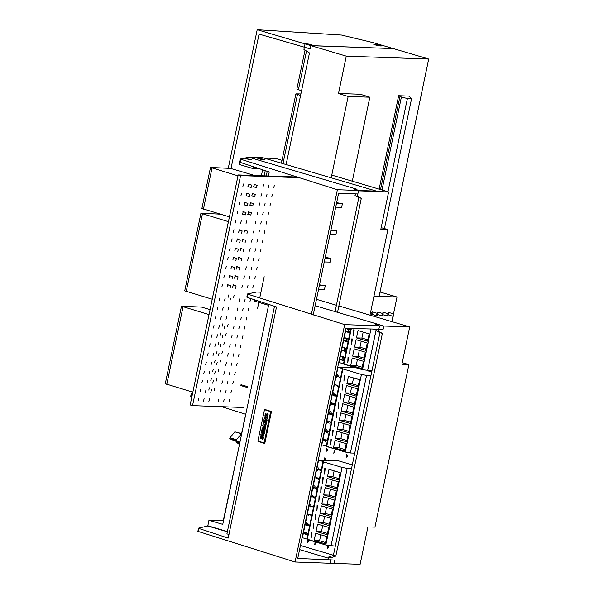 <?xml version="1.0" encoding="UTF-8"?>
<svg xmlns="http://www.w3.org/2000/svg" width="594" height="594" viewBox="0 0 594 594"><rect width="100%" height="100%" fill="white"/><g stroke="black" fill="none" stroke-linecap="round" stroke-linejoin="round"><path stroke-width="0.89" d="M329.974 563.231L331.118 557.751L335.833 556.081L382.365 333.345L378.415 331.363L379.559 325.883L375.356 324.643L378.096 324.324L315.139 305.658L378.096 324.324L375.356 324.643L379.559 325.883L409.689 326.952L401.893 364.278L408.917 364.634L374.97 527.123L367.909 526.975L360.105 564.3L329.974 563.231L331.118 557.751L335.833 556.081L333.397 555.36L335.833 556.081L382.365 333.345L378.415 331.363L379.559 325.883L409.689 326.952L401.893 364.278L408.917 364.634L402.235 362.652L408.917 364.634L374.97 527.123L367.909 526.975L360.105 564.3L329.974 563.231M328.734 557.046L331.118 557.751L328.734 557.046L333.397 555.36L379.93 332.618L382.365 333.345L376.024 330.658L376.344 329.143L376.024 330.658L378.415 331.363L376.024 330.658L379.93 332.618L333.397 555.36L328.734 557.046L328.2 559.593L328.734 557.046M316.461 299.317L336.39 305.227L316.461 299.317M338.825 305.947L409.689 326.952L338.825 305.947M222.787 524.368L268.555 305.279L254.737 301.18L254.997 299.948L254.737 301.18L268.555 305.279L222.787 524.368L208.969 520.27L207.826 525.742L227.405 531.548L207.826 525.742L208.969 520.27L222.787 524.368M238.706 448.188L223.522 520.849L208.969 520.27L223.277 520.775L238.706 448.188M247.988 294.275L344.654 324.643L295.07 561.991L334.199 563.379L334.89 560.097L297.78 558.449L345.849 328.334L297.78 558.449L334.89 560.097L334.199 563.379L295.07 561.991L197.891 531.348L295.07 561.991L344.654 324.643L383.783 326.039L383.1 329.321L345.849 328.334L383.1 329.321L383.783 326.039L315.132 305.687L383.783 326.039L344.654 324.643L247.988 294.275L247.03 297.304L276.492 306.92L228.2 538.082L199.064 528.474L228.2 538.082L276.492 306.92L247.334 297.416L247.988 294.275L247.475 294L247.988 294.275M271.473 411.553L264.642 409.392L271.473 411.553L264.798 443.503L257.967 441.342L264.798 443.503L271.473 411.553M274.473 306.274L226.923 533.88L228.95 534.481L226.923 533.88L274.473 306.274M207.774 525.987L198.582 528.163L199.064 528.474L198.403 531.615L199.064 528.474L198.552 528.2L197.891 531.348L198.582 528.163L207.774 525.987L227.361 531.793L207.774 525.987M299.621 549.636L328.489 558.197L299.621 549.636M247.512 293.971L246.822 297.149L247.512 293.971L256.645 292.055L247.512 293.971M260.959 292.203L256.645 292.055L260.959 292.203M264.13 443.042L264.842 443.273L264.13 443.042M265.681 409.719L264.456 409.682L257.893 441.09L264.887 443.072L264.078 443.042L270.641 411.642L264.456 409.682L257.893 441.09L264.078 443.042L270.641 411.642L271.443 411.672L264.456 409.682L271.458 411.597L265.681 409.719M265.139 423.188L265.704 423.396L266.075 421.621L266.639 421.799L266.038 424.658L263.127 423.737L263.714 420.923L264.248 421.094L263.885 422.824L264.538 423.032L264.976 421.532L265.459 421.688L265.021 423.18L265.704 423.396L266.075 421.621L266.758 421.807L266.038 424.658L263.127 423.737L263.714 420.923L264.375 421.101L264.011 422.831L264.545 423.002L263.885 422.824L264.538 423.032L264.857 421.525L265.459 421.688L265.139 423.188M260.766 435.929L261.33 436.107L260.989 437.778L262.503 436.204L263.32 437.028L263.268 438.224L262.904 439.434L262.318 439.248L262.593 437.362L261.033 438.907L260.276 438.194L260.647 435.922L261.33 436.107L260.989 437.778L262.689 436.241L263.32 437.028L263.031 439.441L263.439 437.036L262.63 436.211L263.439 437.036L263.031 439.441L262.318 439.248L262.593 437.362L260.87 438.877L260.276 438.194L260.647 435.922L261.212 436.1L260.766 435.929M262.615 437.37L261.033 438.907L262.615 437.37M266.015 413.691L265.733 415.362L266.015 413.691L265.451 413.513L266.015 413.691L265.674 415.369L267.189 413.788L267.998 414.612L267.582 417.025L266.996 416.839L267.278 414.954L265.711 416.505L264.961 415.785L265.325 413.506L265.889 413.684L265.674 415.369L267.367 413.825L267.998 414.612L267.708 417.04L268.124 414.619L267.486 413.832L268.124 414.619L267.708 417.04L266.996 416.839L267.278 414.954L265.711 416.505L264.961 415.785L265.325 413.506L266.015 413.691M267.293 414.961L265.711 416.505L267.293 414.961M267.062 420.366L266.899 421.139L263.862 420.21L264.13 418.948L266.298 418.213L264.404 417.612L264.568 416.839L267.486 417.76L267.226 418.978L265.021 419.75L266.936 420.359L266.78 421.131L263.862 420.21L264.13 418.948L266.298 418.213L264.404 417.612L264.568 416.839L267.604 417.768L267.352 418.985L265.139 419.758L267.062 420.366L266.899 421.139L267.062 420.366L265.021 419.75L267.062 420.366M265.139 429.581L264.976 430.36L261.939 429.425L262.236 428.014L264.263 427.621L262.645 426.039L262.927 424.688L265.845 425.608L265.622 426.67L263.632 426.046L265.414 427.806L265.273 428.482L263.023 428.942L265.013 429.573L264.85 430.346L261.939 429.425L262.236 428.014L264.263 427.621L262.645 426.039L262.927 424.688L265.964 425.616L265.741 426.678L263.632 426.046L265.54 427.814L265.399 428.489L263.149 428.95L265.139 429.581L264.976 430.36L265.139 429.581L263.023 428.942L265.139 429.581M263.795 426.098L265.54 427.814L265.399 428.489L263.023 428.942L265.399 428.489L265.54 427.814L263.795 426.098M264.835 431.036L264.233 433.895L261.204 432.959L261.791 430.145L262.444 430.323L262.08 432.053L262.622 432.224L261.961 432.046L262.615 432.254L263.053 430.747L263.528 430.902L263.216 432.41L263.781 432.588L263.09 432.402L263.773 432.618L264.271 430.858L264.835 431.036L264.233 433.895L261.204 432.959L261.791 430.145L262.444 430.323L261.961 432.046L262.615 432.254L262.927 430.739L263.528 430.902L263.09 432.402L263.773 432.618L264.144 430.843L264.835 431.036L264.144 430.843L264.709 431.029L264.115 433.887L264.835 431.036M264.04 434.83L263.803 435.959L260.766 435.031L261.004 433.902L264.04 434.83L263.684 435.951L260.766 435.031L261.004 433.902L264.04 434.83L261.004 433.902L263.914 434.823L263.684 435.951L264.04 434.83M265.845 425.608L265.622 426.67L265.964 425.616L262.927 424.688L265.845 425.608M267.226 418.978L265.021 419.75L267.352 418.985L267.486 417.76L267.226 418.978M265.332 421.673L265.021 423.18L265.459 421.688L264.857 421.525L265.332 421.673M266.639 421.799L266.038 424.658L266.758 421.807L266.075 421.621L266.639 421.799M263.409 430.895L263.09 432.402L263.528 430.902L262.927 430.739L263.409 430.895M264.248 421.094L263.885 422.824L264.375 421.101L263.714 420.923L264.248 421.094M262.325 430.316L261.961 432.046L262.444 430.323L261.791 430.145L262.325 430.316M334.764 451.336L334.712 452.88L334.764 451.336M327.339 449.131L327.279 450.683L327.339 449.131M325.43 458.264L325.371 459.808L325.43 458.264M315.696 542.619L315.644 544.171L315.696 542.619M308.264 540.421L308.212 541.966L308.264 540.421M328.326 546.369L328.274 547.913L328.326 546.369M347.401 455.078L347.342 456.63L347.401 455.078M300.475 545.515L333.412 555.279L300.475 545.515M334.14 450.801L333.828 453.393L334.14 450.801M326.707 448.596L326.396 451.188L326.707 448.596M353.482 459.229L354.002 456.712L353.482 459.229M332.232 459.927L332.952 460.662L332.232 459.927M331.021 460.595L332.009 459.897L331.021 460.595M324.799 457.729L324.487 460.32L324.799 457.729M344.72 364.449L343.911 364.211L344.72 364.449M371.042 371.785L371.072 370.79L371.042 371.785M315.065 542.084L314.753 544.683L315.065 542.084M307.64 539.887L307.321 542.478L307.64 539.887M334.407 550.512L334.934 548.002L334.407 550.512M327.702 545.834L327.383 548.425L327.702 545.834M352.145 366.654L351.336 366.416L352.145 366.654M346.77 454.544L346.458 457.135L346.77 454.544M363.142 332.105L361.894 338.075L367.901 339.857L361.894 338.075L356.474 337.889L367.619 341.194L369.149 333.887L358.004 330.583L356.474 337.889L367.619 341.194L369.149 333.887L358.004 330.583L356.474 337.889L361.894 338.075L363.142 332.105M354.566 347.015L365.711 350.319L367.241 343.013L356.096 339.709L354.566 347.015L365.711 350.319L367.241 343.013L356.096 339.709L354.566 347.015L359.986 347.208L365.993 348.99L359.986 347.208L354.566 347.015M350.757 365.273L361.902 368.577L363.424 361.271L352.279 357.967L350.757 365.273L361.902 368.577L363.424 361.271L352.279 357.967L350.757 365.273L356.177 365.466L362.177 367.248L356.177 365.466L350.757 365.273M351.344 328.475L343.874 364.204L362.451 369.706L371.948 370.819L362.451 369.706L343.473 363.803L343.874 364.204L351.344 328.475M348.492 357.232L348.017 357.157L347.817 362.786L348.492 357.232L348.017 357.157L347.817 362.786L348.492 357.232M350.393 348.106L349.925 348.025L349.725 353.66L350.393 348.106L349.925 348.025L349.725 353.66L350.393 348.106M354.187 348.841L352.665 356.14L363.81 359.444L365.332 352.145L354.187 348.841L352.665 356.14L363.81 359.444L365.332 352.145L354.187 348.841M352.301 338.974L351.834 338.899L351.633 344.527L352.301 338.974L351.834 338.899L351.633 344.527L352.301 338.974M354.21 329.848L353.734 329.767L353.541 335.402L354.21 329.848L353.734 329.767L353.541 335.402L354.21 329.848M357.425 359.496L356.177 365.466L357.425 359.496M361.234 341.238L359.986 347.208L361.234 341.238M339.018 362.481L343.473 363.803L350.854 328.467L343.473 363.803L339.018 362.481L346.146 328.341L339.018 362.481M376.247 329.588L372.646 329.046L376.173 329.588L367.589 370.671L376.247 329.588M358.078 356.333L364.085 358.115L358.078 356.333L352.665 356.14L358.078 356.333L359.325 350.363L358.078 356.333M239.464 444.55L236.018 441.973L239.768 443.087L236.018 441.973L236.167 441.253L236.018 441.973L239.464 444.55M240.978 433.368L241.58 433.137L242.738 428.861L241.832 433.212L240.978 433.368M243.236 425.2L245.656 414.894L243.236 425.2M239.939 442.255L236.271 440.592L236.464 439.679L241.713 433.791L234.868 431.845L241.751 433.598L234.868 431.845L241.409 433.783L236.464 439.679L229.923 437.741L234.868 431.845L229.923 437.741L236.464 439.679L236.271 440.592L229.737 438.654L229.923 437.741L229.737 438.654L239.939 442.255M234.125 440.644L229.737 438.654L239.917 442.367L234.125 440.644M247.542 386.627L247.356 387.54L240.815 385.603L247.356 387.54L247.542 386.627L241.008 384.689L240.815 385.603L241.008 384.689L247.542 386.627M367.203 370.641L371.71 371.978L367.203 370.641M349.755 396.191L348.507 402.16L354.514 403.942L348.507 402.16L343.087 401.967L354.232 405.271L355.761 397.973L344.617 394.668L343.087 401.967L354.232 405.271L355.761 397.973L344.617 394.668L343.087 401.967L348.507 402.16L349.755 396.191M340.8 412.927L339.271 420.225L350.423 423.529L351.945 416.231L340.8 412.927L339.271 420.225L350.423 423.529L351.945 416.231L340.8 412.927M344.691 420.418L339.271 420.225L344.691 420.418L350.698 422.2L344.691 420.418L345.938 414.449L344.691 420.418M344.698 450.913L346.228 443.614L335.075 440.31L333.553 447.609L344.698 450.913L346.228 443.614L335.075 440.31L333.553 447.609L344.698 450.913M338.974 447.802L344.98 449.584L338.974 447.802L333.553 447.609L338.974 447.802L340.221 441.832L338.974 447.802M345.248 452.049L321.814 444.817L338.023 367.226L356.259 367.872L338.023 367.226L321.814 444.817L326.269 446.139L342.486 368.547L338.023 367.226L342.486 368.547L326.269 446.139L326.678 446.54L342.887 368.948L342.486 368.547L342.887 368.948L326.678 446.54L345.248 452.049L350.393 453.007L345.248 452.049L361.464 374.458L342.887 368.948L361.464 374.458L345.248 452.049M348.426 376.41L346.903 383.709L358.048 387.013L359.57 379.714L348.426 376.41L346.903 383.709L358.048 387.013L359.57 379.714L348.426 376.41M344.639 375.675L344.164 375.594L343.963 381.229L344.639 375.675L344.164 375.594L343.963 381.229L344.639 375.675M346.525 385.536L344.995 392.842L356.14 396.146L357.67 388.84L346.525 385.536L344.995 392.842L356.14 396.146L357.67 388.84L346.525 385.536M342.731 384.801L342.255 384.726L342.055 390.355L342.731 384.801L342.255 384.726L342.055 390.355L342.731 384.801M340.822 393.933L340.347 393.852L340.154 399.487L340.822 393.933L340.347 393.852L340.154 399.487L340.822 393.933M342.708 403.794L341.179 411.1L352.324 414.404L353.853 407.098L342.708 403.794L341.179 411.1L352.324 414.404L353.853 407.098L342.708 403.794M338.914 403.059L338.446 402.984L338.246 408.613L338.914 403.059L338.446 402.984L338.246 408.613L338.914 403.059M337.006 412.184L336.538 412.11L336.338 417.745L337.006 412.184L336.538 412.11L336.338 417.745L337.006 412.184M338.892 422.052L337.37 429.358L348.515 432.662L350.037 425.356L338.892 422.052L337.37 429.358L348.515 432.662L350.037 425.356L338.892 422.052M335.098 421.317L334.63 421.235L334.429 426.871L335.098 421.317L334.63 421.235L334.429 426.871L335.098 421.317M336.984 431.177L335.462 438.483L346.606 441.788L348.129 434.481L336.984 431.177L335.462 438.483L346.606 441.788L348.129 434.481L336.984 431.177M333.197 430.442L332.722 430.368L332.521 435.996L333.197 430.442L332.722 430.368L332.521 435.996L333.197 430.442M331.289 439.575L330.813 439.493L330.613 445.129L331.289 439.575L330.813 439.493L330.613 445.129L331.289 439.575M340.882 438.676L335.462 438.483L340.882 438.676L346.881 440.458L340.882 438.676L342.129 432.707L340.882 438.676M354.744 453.163L350.393 453.007L354.744 453.163M342.79 429.551L337.37 429.358L342.79 429.551L348.789 431.326L342.79 429.551L344.037 423.574L342.79 429.551M366.602 375.415L361.464 374.458L366.602 375.415L350.393 453.007L366.602 375.415L370.96 375.571L366.602 375.415M353.571 377.933L352.324 383.902L358.323 385.684L352.324 383.902L346.903 383.709L352.324 383.902L353.571 377.933M346.599 411.293L352.606 413.068L346.599 411.293L341.179 411.1L346.599 411.293L347.846 405.316L346.599 411.293M351.663 387.065L350.415 393.035L356.422 394.81L350.415 393.035L344.995 392.842L350.415 393.035L351.663 387.065M338.662 460.87L352.294 464.909L338.662 460.87L318.614 460.157L302.398 537.748L306.86 539.07L302.398 537.748L318.614 460.157L338.662 460.87M323.314 477.732L322.846 477.65L322.646 483.286L323.314 477.732L322.846 477.65L322.646 483.286L323.314 477.732M326.529 507.38L325.282 513.35L331.281 515.132L325.282 513.35L319.862 513.157L331.007 516.461L332.529 509.155L321.384 505.85L319.862 513.157L331.007 516.461L332.529 509.155L321.384 505.85L319.862 513.157L325.282 513.35L326.529 507.38M335.335 546.094L325.839 544.98L306.86 539.07L323.069 461.479L318.614 460.157L323.069 461.479L306.86 539.07L307.261 539.471L323.47 461.88L323.069 461.479L323.47 461.88L307.261 539.471L325.839 544.98L335.335 546.094M342.047 467.389L323.47 461.88L342.047 467.389L325.839 544.98L342.047 467.389L347.186 468.347L342.047 467.389M329.017 469.342L327.487 476.64L338.632 479.945L340.162 472.646L329.017 469.342L327.487 476.64L338.632 479.945L340.162 472.646L329.017 469.342M325.222 468.599L324.747 468.525L324.554 474.161L325.222 468.599L324.747 468.525L324.554 474.161L325.222 468.599M327.108 478.467L325.579 485.773L336.724 489.077L338.253 481.771L327.108 478.467L325.579 485.773L336.724 489.077L338.253 481.771L327.108 478.467M325.2 487.592L323.678 494.899L334.823 498.203L336.345 490.896L325.2 487.592L323.678 494.899L334.823 498.203L336.345 490.896L325.2 487.592M321.406 486.857L320.938 486.783L320.738 492.411L321.406 486.857L320.938 486.783L320.738 492.411L321.406 486.857M323.292 496.725L321.77 504.024L332.915 507.328L334.437 500.029L323.292 496.725L321.77 504.024L332.915 507.328L334.437 500.029L323.292 496.725M319.505 495.99L319.03 495.908L318.829 501.544L319.505 495.99L319.03 495.908L318.829 501.544L319.505 495.99M317.597 505.115L317.122 505.041L316.921 510.669L317.597 505.115L317.122 505.041L316.921 510.669L317.597 505.115M319.475 514.983L317.953 522.282L329.098 525.586L330.628 518.287L319.475 514.983L317.953 522.282L329.098 525.586L330.628 518.287L319.475 514.983M315.689 514.248L315.214 514.166L315.013 519.802L315.689 514.248L315.214 514.166L315.013 519.802L315.689 514.248M317.575 524.108L316.045 531.415L327.19 534.719L328.72 527.413L317.575 524.108L316.045 531.415L327.19 534.719L328.72 527.413L317.575 524.108M313.781 523.373L313.305 523.299L313.105 528.927L313.781 523.373L313.305 523.299L313.105 528.927L313.781 523.373M315.666 533.241L314.137 540.54L325.282 543.844L326.811 536.545L315.666 533.241L314.137 540.54L325.282 543.844L326.811 536.545L315.666 533.241M311.872 532.506L311.404 532.424L311.204 538.06L311.872 532.506L311.404 532.424L311.204 538.06L311.872 532.506M330.338 489.122L329.091 495.092L335.098 496.874L329.091 495.092L323.678 494.899L329.091 495.092L330.338 489.122M330.999 485.959L325.579 485.773L330.999 485.959L337.006 487.741L330.999 485.959L332.246 479.989L330.999 485.959M321.465 531.608L316.045 531.415L321.465 531.608L327.472 533.382L321.465 531.608L322.713 525.638L321.465 531.608M320.805 534.763L319.557 540.733L325.564 542.515L319.557 540.733L314.137 540.54L319.557 540.733L320.805 534.763M351.544 468.495L347.186 468.347L330.977 545.938L347.186 468.347L351.544 468.495M332.907 476.834L327.487 476.64L332.907 476.834L338.914 478.616L332.907 476.834L334.155 470.864L332.907 476.834M323.374 522.475L317.953 522.282L323.374 522.475L329.38 524.257L323.374 522.475L324.621 516.505L323.374 522.475M327.19 504.217L333.189 505.999L327.19 504.217L321.77 504.024L327.19 504.217L328.437 498.247L327.19 504.217M318.703 468.384L318.042 467.604L318.703 468.384M315.845 479.061L315.993 477.546L318.518 478.281L318.08 479.722L318.332 478.422L317.835 478.081L316.973 478.586L316.379 477.71L315.845 479.061L315.993 477.546L316.892 477.613L317.159 478.185L317.894 477.828L318.599 479.076L318.08 479.722L318.332 478.422L317.723 478.066L316.973 478.586L316.379 477.71L315.845 479.061M313.996 488.476L313.706 487.526L314.523 487.117L316.253 489.263L316.817 487.637L316.409 489.575L314.642 487.451L314.122 487.392L313.855 488.669L313.625 487.785L314.04 487.147L314.731 487.206L316.253 489.263L316.817 487.637L316.409 489.575L314.642 487.451L314.122 487.392L313.996 488.476M330.591 411.724L329.811 411.167L330.591 411.724M327.613 420.849L327.524 422.341L328.608 422.661L328.861 421.384L329.64 421.406L330.413 422.208L330.116 423.166L330.071 421.978L329.358 421.606L328.69 421.933L328.883 423.017L327.257 422.534L327.613 420.849L327.524 422.341L328.608 422.661L328.482 421.866L329.217 421.324L330.286 421.866L330.405 422.586L329.848 423.292L330.19 422.23L329.224 421.599L328.69 421.933L328.883 423.017L327.257 422.534L327.613 420.849M325.661 431.237L327.235 432.699L327.472 431.578L325.698 431.058L327.235 432.699L327.472 431.578L325.661 431.237M327.732 431.385L328.467 431.875L327.68 431.645L327.398 433.011L325.423 431.341L325.549 430.732L327.524 431.318L327.851 430.85L327.732 431.385L328.467 431.875L327.68 431.645L327.398 433.011L325.423 431.341L325.549 430.732L327.524 431.318L327.636 430.784L327.732 431.385M339.805 377.576L337.206 375.972L336.672 377.48L337.05 375.66L339.805 377.576L337.206 375.972L336.672 377.48L337.05 375.66L339.805 377.576M334.459 393.25L333.687 392.693L334.459 393.25M344.49 349.094L344.691 348.136L343.785 347.594L344.743 347.876L344.951 346.911L344.958 347.936L345.886 348.485L344.906 348.195L344.49 349.094L344.691 348.136L343.733 347.854L344.743 347.876L344.951 346.911L344.958 347.936L345.886 348.485L344.906 348.195L344.49 349.094M312.05 497.289L312.236 495.76L313.105 495.938L314.449 497.876L315.013 496.257L314.612 498.188L312.838 496.064L312.318 496.012L312.05 497.289L311.828 496.406L312.236 495.76L312.927 495.827L314.449 497.876L315.013 496.257L314.612 498.188L312.667 495.997L312.05 497.289M309.808 506.073L312.793 506.882L310.075 506.081L310.209 506.875L309.875 505.746L312.845 506.63L310.075 506.081L310.209 506.875L309.808 506.073M306.489 522.557L307.261 523.114L306.489 522.557M306.066 524.896L306.816 523.566L308.732 524.227L308.984 525.133L308.16 525.809L306.259 525.163L306.007 524.25L306.816 523.566L308.732 524.227L308.984 525.133L308.086 525.809L306.066 524.896M308.576 525.445L308.576 524.42L306.422 523.938L306.415 524.97L308.576 525.445L308.576 524.42L307.247 523.908L306.422 523.938L306.415 524.97L308.576 525.445M347.943 338.625L345.374 338.142L347.653 340.035L344.824 340.793L347.282 341.795L344.312 340.911L347.401 340.154L344.973 337.748L347.943 338.625L345.374 338.142L347.653 340.035L344.824 340.793L347.282 341.795L344.312 340.911L347.401 340.154L344.973 337.748L347.943 338.625M346.287 331.459L349.309 331.021L346.881 328.616L349.851 329.499L347.282 329.009L349.48 331.281L346.733 331.667L349.19 332.662L346.22 331.786L349.309 331.021L346.881 328.616L349.851 329.499L347.282 329.009L349.48 331.281L346.733 331.667L349.19 332.662L346.287 331.459M343.206 360.224L343.51 358.769L343.369 360.543L340.451 359.407L343.206 360.224L343.51 358.769L343.369 360.543L340.392 359.66L343.206 360.224M343.25 356.103L343.05 357.068L343.978 357.618L342.998 357.328L342.797 358.286L342.783 357.261L341.877 356.719L342.835 357.001L343.042 356.036L343.05 357.068L344.03 357.358L342.998 357.328L342.797 358.286L342.783 357.261L341.877 356.719L342.835 357.001L343.25 356.103M308.331 514.449L308.457 515.243L308.13 514.114L311.048 515.25L308.331 514.449L308.457 515.243L308.13 514.114L311.1 514.998L308.331 514.449M311.018 505.063L310.343 504.269L311.018 505.063M304.269 533.501L305.019 532.172L306.935 532.833L307.187 533.739L306.363 534.414L304.462 533.768L304.21 532.855L305.019 532.172L306.935 532.833L307.187 533.739L306.289 534.414L304.269 533.501M306.779 534.051L306.779 533.026L304.625 532.543L304.618 533.575L306.779 534.051L306.779 533.026L305.45 532.514L304.625 532.543L304.618 533.575L306.779 534.051M342.3 350.534L345.114 351.091L345.634 349.703L345.27 351.418L342.352 350.274L345.114 351.091L345.634 349.703L345.27 351.418L342.3 350.534M335.061 395.871L335.855 395.01L334.912 394.446L334.4 394.936L334.845 395.79L335.536 395.819L335.855 395.01L334.578 394.535L334.489 395.426L335.061 395.871M334.444 395.752L334.474 394.327L335.981 394.706L335.669 396.072L334.028 395.894L333.071 395.032L333.635 393.926L333.301 395.084L333.902 395.574L334.444 395.752L334.474 394.327L335.981 394.706L335.669 396.072L334.028 395.894L333.071 395.032L333.635 393.926L333.301 395.084L334.444 395.752M337.897 386.382L335.417 384.563L334.875 386.063L335.261 384.244L338.016 386.159L335.417 384.563L334.875 386.063L335.261 384.244L337.897 386.382M338.112 375.415L337.451 374.628L338.112 375.415M326.7 430.071L326.024 429.284L326.7 430.071M329.046 413.966L329.403 412.281L329.314 413.773L330.398 414.092L330.271 413.298L331.007 412.756L332.209 413.639L331.645 414.723L331.979 413.662L331.37 413.09L330.479 413.365L330.672 414.449L329.046 413.966L329.403 412.281L329.314 413.773L330.398 414.092L330.271 413.298L331.007 412.756L332.076 413.298L332.195 414.018L331.645 414.723L331.979 413.662L331.014 413.023L330.479 413.365L330.672 414.449L329.046 413.966M332.551 404.811L331.341 404.15L331.794 402.732L331.459 403.883L332.603 404.559L332.633 403.126L334.14 403.512L334.08 404.655L332.863 404.9L331.341 404.15L331.452 402.97L331.846 402.992L331.459 403.883L332.603 404.559L332.633 403.126L334.14 403.512L333.835 404.878L332.551 404.811M333.219 404.67L334.014 403.816L333.078 403.244L332.558 403.742L333.011 404.596L333.702 404.618L334.014 403.816L332.744 403.341L332.647 404.232L333.219 404.67M315.02 486.352L314.241 485.788L315.02 486.352M319.832 470.879L320.129 469.832L319.52 469.475L318.77 470.003L318.406 469.163L317.642 469.631L317.634 470.478L317.79 468.963L318.681 469.022L318.948 469.594L319.691 469.238L320.396 470.493L319.869 471.139L320.129 469.832L319.52 469.475L318.77 470.003L318.176 469.126L317.634 470.478L317.434 469.564L318.176 468.859L318.948 469.594L319.527 469.215L320.315 469.691L320.3 470.79L319.832 470.879M323.856 439.879L325.43 441.342L325.661 440.228L323.856 439.879L325.43 441.342L325.661 440.228L323.856 439.879M323.611 439.983L323.737 439.382L325.72 439.968L325.831 439.434L326.715 440.258L325.876 440.288L325.586 441.661L323.611 439.983L323.737 439.382L325.72 439.968L326.039 439.493L325.928 440.028L326.715 440.258L325.876 440.288L325.586 441.661L323.611 439.983M264.694 416.847L267.604 417.768L264.694 416.847M243.236 407.447L192.508 405.65L240.57 175.609L297.535 177.628L240.57 175.609L238.187 174.903L295.285 176.93L238.187 174.903L240.57 175.609L192.508 405.65L190.132 404.945L238.187 174.903L190.132 404.945L192.508 405.65L243.236 407.447M268.339 187.444L268.985 184.905L268.339 187.444M239.085 301.358L239.724 298.819L239.085 301.358M244.505 301.552L245.144 299.012L244.505 301.552M248.292 186.731L248.931 184.192L248.292 186.731M219.03 300.646L219.669 298.114L219.03 300.646M224.45 300.839L225.089 298.299L224.45 300.839M266.439 196.577L267.077 194.038L266.439 196.577M237.177 310.491L237.815 307.952L237.177 310.491M242.597 310.684L243.236 308.145L242.597 310.684M246.384 195.864L247.022 193.325L246.384 195.864M217.122 309.778L217.768 307.239L217.122 309.778M222.542 309.971L223.188 307.432L222.542 309.971M264.53 205.702L265.169 203.163L264.53 205.702M235.269 319.617L235.915 317.077L235.269 319.617M240.689 319.81L241.327 317.27L240.689 319.81M244.476 204.989L245.114 202.45L244.476 204.989M215.221 318.904L215.86 316.364L215.221 318.904M220.634 319.097L221.28 316.557L220.634 319.097M262.622 214.828L263.261 212.296L262.622 214.828M233.36 328.749L234.006 326.21L233.36 328.749M238.781 328.942L239.427 326.403L238.781 328.942M242.567 214.122L243.206 211.583L242.567 214.122M213.313 328.037L213.951 325.497L213.313 328.037M218.733 328.23L219.372 325.69L218.733 328.23M260.714 223.96L261.353 221.421L260.714 223.96M231.46 337.875L232.098 335.335L231.46 337.875M236.872 338.068L237.518 335.528L236.872 338.068M240.659 223.247L241.305 220.708L240.659 223.247M211.405 337.162L212.043 334.622L211.405 337.162M216.825 337.355L217.463 334.816L216.825 337.355M258.806 233.086L259.444 230.546L258.806 233.086M229.551 347.007L230.19 344.468L229.551 347.007M234.972 347.193L235.61 344.661L234.972 347.193M238.647 232.358L239.397 229.841L239.753 230.234L239.285 229.819L238.647 232.358M209.496 346.295L210.135 343.755L209.496 346.295M214.917 346.488L215.555 343.948L214.917 346.488M256.898 242.218L257.544 239.679L256.898 242.218M227.643 356.133L228.282 353.593L227.643 356.133M233.063 356.326L233.702 353.786L233.063 356.326M236.739 241.491L237.489 238.966L237.845 239.367L237.385 238.951L236.739 241.491M207.588 355.42L208.227 352.881L207.588 355.42M213.008 355.613L213.647 353.074L213.008 355.613M254.997 251.344L255.635 248.804L254.997 251.344M225.735 365.258L226.373 362.726L225.735 365.258M231.155 365.451L231.794 362.912L231.155 365.451M234.83 250.616L235.58 248.092L235.944 248.492L235.476 248.077L234.83 250.616M205.68 364.553L206.326 362.013L205.68 364.553M211.1 364.738L211.746 362.206L211.1 364.738M253.089 260.476L253.727 257.937L253.089 260.476M223.827 374.391L224.465 371.851L223.827 374.391M229.247 374.584L229.885 372.044L229.247 374.584M232.93 259.749L233.672 257.224L234.036 257.625L233.568 257.209L232.93 259.749M203.772 373.678L204.418 371.139L203.772 373.678M209.192 373.871L209.838 371.332L209.192 373.871M251.18 269.602L251.819 267.062L251.18 269.602M221.918 383.516L222.564 380.977L221.918 383.516M227.339 383.709L227.985 381.17L227.339 383.709M231.021 268.874L231.764 266.35L232.128 266.751L231.66 266.335L231.021 268.874M201.871 382.803L202.509 380.271L201.871 382.803M207.291 382.996L207.93 380.457L207.291 382.996M249.272 278.735L249.911 276.195L249.272 278.735M220.01 392.649L220.656 390.11L220.01 392.649M225.43 392.842L226.076 390.303L225.43 392.842M229.113 277.999L229.863 275.482L230.22 275.876L229.752 275.46L229.113 277.999M199.963 391.936L200.601 389.397L199.963 391.936M205.383 392.129L206.021 389.59L205.383 392.129M247.364 287.86L248.002 285.32L247.364 287.86M218.109 401.774L218.748 399.235L218.109 401.774M223.53 401.967L224.168 399.428L223.53 401.967M227.205 287.132L227.955 284.608L228.311 285.009L227.844 284.593L227.205 287.132M198.054 401.061L198.693 398.522L198.054 401.061M203.475 401.254L204.113 398.715L203.475 401.254M208.895 401.447L209.534 398.908L208.895 401.447M232.625 287.325L233.375 284.801L233.732 285.202L233.264 284.786L232.625 287.325M221.889 286.954L222.535 284.415L221.889 286.954M228.95 402.16L229.588 399.621L228.95 402.16M252.784 288.053L253.423 285.514L252.784 288.053M241.944 287.667L242.582 285.127L241.944 287.667M210.803 392.322L211.442 389.783L210.803 392.322M234.533 278.192L235.276 275.675L235.64 276.069L235.172 275.653L234.533 278.192M223.797 277.829L224.443 275.289L223.797 277.829M230.851 393.035L231.497 390.496L230.851 393.035M254.692 278.928L255.331 276.388L254.692 278.928M243.852 278.541L244.49 276.002L243.852 278.541M212.704 383.189L213.35 380.65L212.704 383.189M236.442 269.067L237.184 266.543L237.548 266.944L237.08 266.528L236.442 269.067M225.705 268.696L226.344 266.157L225.705 268.696M232.759 383.902L233.397 381.363L232.759 383.902M256.601 269.795L257.239 267.255L256.601 269.795M245.76 269.409L246.399 266.869L245.76 269.409M214.612 374.064L215.258 371.525L214.612 374.064M238.343 259.934L239.092 257.417L239.456 257.811L238.988 257.395L238.343 259.934M227.613 259.571L228.252 257.031L227.613 259.571M234.667 374.777L235.306 372.238L234.667 374.777M258.509 260.669L259.147 258.13L258.509 260.669M247.668 260.283L248.307 257.744L247.668 260.283M216.52 364.931L217.159 362.392L216.52 364.931M240.251 250.809L241.001 248.285L241.357 248.686L240.897 248.27L240.251 250.809M229.522 250.438L230.16 247.906L229.522 250.438M236.575 365.644L237.214 363.105L236.575 365.644M260.41 251.537L261.056 248.997L260.41 251.537M249.577 251.151L250.215 248.611L249.577 251.151M218.429 355.806L219.067 353.267L218.429 355.806M242.159 241.684L242.909 239.159L243.265 239.56L242.798 239.144L242.159 241.684M231.43 241.313L232.068 238.773L231.43 241.313M238.484 356.519L239.122 353.979L238.484 356.519M262.318 242.411L262.964 239.872L262.318 242.411M251.477 242.025L252.123 239.486L251.477 242.025M220.337 346.673L220.975 344.141L220.337 346.673M244.067 232.551L244.817 230.027L245.174 230.427L244.706 230.012L244.067 232.551M233.338 232.187L233.977 229.648L233.338 232.187M240.392 347.386L241.03 344.847L240.392 347.386M264.226 233.279L264.865 230.739L264.226 233.279M253.386 232.893L254.032 230.361L253.386 232.893M222.245 337.548L222.884 335.009L222.245 337.548M246.079 223.441L246.725 220.901L246.079 223.441M235.239 223.054L235.885 220.515L235.239 223.054M242.293 338.261L242.939 335.721L242.293 338.261M266.134 224.153L266.773 221.614L266.134 224.153M255.294 223.767L255.932 221.228L255.294 223.767M224.153 328.423L224.792 325.883L224.153 328.423M247.988 214.315L248.626 211.776L247.988 214.315M237.147 213.929L237.793 211.39L237.147 213.929M244.201 329.128L244.847 326.596L244.201 329.128M268.043 215.021L268.681 212.481L268.043 215.021M257.202 214.642L257.841 212.103L257.202 214.642M226.054 319.29L226.7 316.751L226.054 319.29M249.896 205.182L250.534 202.643L249.896 205.182M239.055 204.796L239.694 202.257L239.055 204.796M246.109 320.003L246.748 317.463L246.109 320.003M269.951 205.895L270.589 203.356L269.951 205.895M259.11 205.509L259.749 202.97L259.11 205.509M227.962 310.165L228.601 307.625L227.962 310.165M251.804 196.057L252.443 193.518L251.804 196.057M240.964 195.671L241.602 193.132L240.964 195.671M248.017 310.877L248.656 308.338L248.017 310.877M271.859 196.77L272.498 194.231L271.859 196.77M261.018 196.384L261.657 193.844L261.018 196.384M229.871 301.032L230.509 298.492L229.871 301.032M253.712 186.924L254.351 184.385L253.712 186.924M242.872 186.538L243.51 183.999L242.872 186.538M249.926 301.745L250.564 299.205L249.926 301.745M273.76 187.637L274.406 185.098L273.76 187.637M262.919 187.251L263.565 184.712L262.919 187.251M210.484 167.411L201.901 208.494L229.418 216.892L238.001 175.817L210.484 167.411L230.561 168.377L254.529 175.482M251.136 187.481L251.73 185.12L251.136 187.481M245.411 214.865L246.005 212.511L245.411 214.865M256.549 187.674L257.15 185.313L256.549 187.674M249.228 196.607L249.822 194.253L249.228 196.607M252.74 205.932L253.334 203.571L252.74 205.932M254.648 196.8L255.242 194.446L254.648 196.8M247.319 205.739L247.913 203.378L247.319 205.739M250.831 215.058L251.425 212.697L250.831 215.058M200.913 213.239L228.423 221.644L212.214 299.235L184.697 290.837L200.913 213.239L220.255 214.174M233.628 297.401L234.222 295.04L233.628 297.401M232.024 278.95L232.618 276.589L232.024 278.95M237.444 279.143L238.038 276.782L237.444 279.143M241.261 260.885L241.855 258.524L241.261 260.885M235.84 260.692L236.434 258.331L235.84 260.692M245.07 242.627L245.664 240.266L245.07 242.627M239.649 242.434L240.243 240.073L239.649 242.434M239.352 270.01L239.946 267.656L239.352 270.01M233.932 269.817L234.526 267.463L233.932 269.817M246.978 233.494L247.572 231.14L246.978 233.494M241.558 233.308L242.152 230.947L241.558 233.308M228.207 297.208L228.801 294.847L228.207 297.208M235.536 288.268L236.13 285.914L235.536 288.268M230.116 288.075L230.71 285.721L230.116 288.075M237.741 251.559L238.343 249.205L237.741 251.559M243.161 251.752L243.763 249.398L243.161 251.752M181.497 306.17L209.014 314.568L192.805 392.166L165.288 383.761L181.497 306.17L201.574 307.135L210.038 309.645M208.798 390.132L209.392 387.778L208.798 390.132M218.028 372.067L218.622 369.713L218.028 372.067M212.607 371.874L213.201 369.52L212.607 371.874M218.332 344.49L218.926 342.137L218.332 344.49M223.752 344.683L224.346 342.33L223.752 344.683M214.219 390.325L214.813 387.971L214.219 390.325M222.141 326.232L222.743 323.879L222.141 326.232M210.699 381.006L211.301 378.645L210.699 381.006M216.119 381.2L216.713 378.838L216.119 381.2M219.936 362.941L220.53 360.58L219.936 362.941M216.424 353.623L217.018 351.262L216.424 353.623M221.844 353.816L222.438 351.455L221.844 353.816M214.516 362.748L215.11 360.395L214.516 362.748M220.24 335.365L220.834 333.004L220.24 335.365M225.661 335.558L226.255 333.197L225.661 335.558M227.561 326.425L228.163 324.072L227.561 326.425M348.173 96.421L369.854 97.193L360.276 94.231L338.535 93.458L348.173 96.421L331.2 177.665M369.854 97.193L352.294 181.148M393.495 313.884L397.015 297.037L393.495 313.884L397.015 297.037L373.945 296.213L379.128 296.399L428.712 59.058L393.347 48.574L315.191 45.797L308.086 43.993L305.019 43.882L346.332 56.133L338.535 93.458M379.41 45.01L373.641 44.179L376.024 45.129L381.794 45.961L379.41 45.01M286.174 164.323L309.437 52.948L303.876 49.361L305.019 43.882M428.712 59.058L346.332 56.133M408.969 96.057L398.678 95.693L400.928 96.399L399.925 96.629L407.432 98.522L411.583 98.671L408.969 96.057M379.158 189.115L398.678 95.693M407.432 98.522L387.956 191.721M401.41 97.074L382.009 189.954M399.925 96.629L380.516 189.516M411.583 98.671L384.444 228.586M257.172 29.7L310.818 45.604L388.862 48.374L391.483 48.017L373.73 42.753L341.52 35.053L257.172 29.7L228.215 168.295M218.726 213.721L218.644 214.122M310.818 45.604L310.127 48.886L259.088 34.11L231.014 168.51M391.483 48.017L391.379 48.5M380.687 45.953L381.393 45.835L377.806 44.632L374.042 44.298L380.687 45.953M305.041 50.111L296.889 89.137L301.544 90.756M300.549 95.508L295.894 93.882L300.883 93.919M391.869 321.673L392.998 316.283M377.702 313.446L372.497 311.902L377.702 313.446L377.004 315.785L376.648 314.59L377.702 313.446L377.004 315.785L376.648 314.59L377.702 313.446L377.004 315.785L376.648 314.59L377.702 313.446L372.497 311.902L371.458 313.008M383.123 313.639L377.918 312.095L383.123 313.639L382.425 315.978L382.068 314.783L383.123 313.639L382.425 315.978L382.068 314.783L383.123 313.639L382.425 315.978L382.068 314.783L383.123 313.639L377.918 312.095L376.878 313.201M388.543 313.832L383.338 312.288L388.543 313.832L387.845 316.171L387.488 314.976L388.543 313.832L387.845 316.171L387.488 314.976L388.543 313.832L387.845 316.171L387.488 314.976L388.543 313.832L383.338 312.288L382.298 313.394M393.963 314.026L388.758 312.481L393.963 314.026L393.265 316.364L392.909 315.169L393.963 314.026L393.265 316.364L392.909 315.169L393.963 314.026L393.265 316.364L392.909 315.169L393.963 314.026L388.758 312.481L387.719 313.587M397.015 297.037L380.049 292.003L397.015 297.037L373.945 296.213L397.015 297.037L380.049 292.003M371.228 314.397L372.282 313.253L371.584 315.592L371.228 314.397L372.282 313.253L371.584 315.592L371.228 314.397M265.214 170.701L264.144 175.824M262.607 169.862L261.382 175.727M282.016 160.313L275.698 158.442L249.896 157.521L357.039 189.286L354.299 189.605L358.501 190.852L388.639 191.921L380.836 229.247L387.86 229.596L369.98 315.184M244.342 158.115L250.215 159.853L251.559 159.764L244.342 158.115M335.061 311.568L358.873 197.587L361.315 198.307L357.358 196.324L358.501 190.852M361.315 198.307L337.503 312.288M331.749 175.059L388.639 191.921M387.86 229.596L381.177 227.613M191.587 391.802L192.798 392.181M259.749 168.934L253.2 168.592L239.092 164.412L239.724 161.42M253.2 168.592L253.549 166.921M358.873 197.587L354.974 195.619L355.346 193.844M354.974 195.619L357.358 196.324M325.215 257.44L330.984 258.331L330.205 262.065L324.272 261.961M319.364 285.439L325.26 285.714L324.48 289.449L318.547 289.352M336.531 203.282L342.426 203.556L341.647 207.291L335.714 207.195M336.657 202.673L342.426 203.556M319.49 284.83L325.26 285.714M325.089 258.056L330.984 258.331M330.806 230.665L336.701 230.947L335.922 234.675L329.989 234.578M330.932 230.056L336.701 230.947M337.399 189.716L376.529 191.105L262.333 157.581L249.383 157.12L240.221 159.066L337.399 189.716L311.308 314.575M268.399 175.973L269.231 171.985L239.597 162.184M192.686 392.708L191.29 393.265L192.471 393.763M191.803 393.54L191.149 396.681L191.81 396.903M221.666 406.682L245.782 414.3M264.211 276.618L259.972 296.918M258.828 302.391L257.536 308.568M267.211 171.339L266.261 175.898M191.149 396.681L190.674 396.384M357.863 193.911L338.595 193.399L313.157 315.147M263.565 159.177L257.722 158.331L261.308 159.534L265.08 159.868L263.565 159.177M370.96 329.002L362.451 369.706L370.96 329.002M211.991 168.109L203.408 209.185M202.42 213.929L186.212 291.528M183.004 306.86L166.795 384.452M306.497 51.054L298.396 89.828M297.408 94.572L283.026 163.387M240.733 159.341L240.073 162.481M251.73 185.12L248.641 184.207M251.032 187.466L247.943 186.546M249.822 194.253L246.733 193.332M249.124 196.592L246.035 195.678M253.334 203.571L250.245 202.658M252.636 205.91L249.554 204.997M257.15 185.313L254.061 184.4M256.452 187.652L253.363 186.739M246.005 212.511L242.916 211.59M245.315 214.85L242.226 213.937M247.913 203.378L244.825 202.465M247.215 205.717L244.134 204.804M251.425 212.697L248.337 211.783M250.735 215.043L247.646 214.13M255.242 194.446L252.153 193.525M254.544 196.785L251.455 195.872M232.618 276.589L229.343 275.616M238.038 276.782L234.764 275.809M241.855 258.524L238.573 257.551M236.434 258.331L233.152 257.365M245.664 240.266L242.389 239.3M239.946 267.656L236.664 266.684M247.572 231.14L244.297 230.168M230.71 285.721L227.435 284.749M234.526 267.463L231.252 266.491M242.152 230.947L238.877 229.975M236.13 285.914L232.855 284.942M243.763 249.398L240.481 248.426M238.343 249.205L235.061 248.233M240.243 240.073L236.969 239.107M295.894 93.882L281.474 162.927M393.265 316.364L388.892 315.065M387.845 316.171L383.472 314.872M377.004 315.785L372.631 314.486M382.425 315.978L378.051 314.679M372.282 313.253L370.5 312.726L372.282 313.253M371.584 315.592L369.995 315.124L371.584 315.592M240.221 159.066L239.56 162.221M191.29 393.265L190.637 396.413"/></g></svg>
